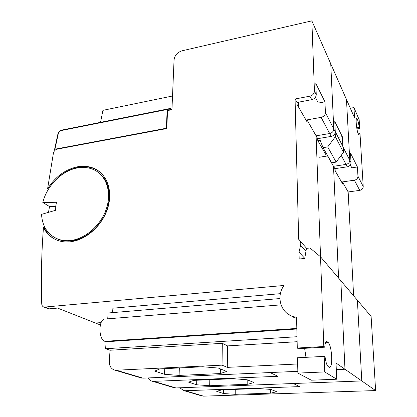 <?xml version="1.0" encoding="UTF-8"?>
<svg xmlns="http://www.w3.org/2000/svg" width="417" height="417" viewBox="0 0 417 417"><rect width="100%" height="100%" fill="white"/><g stroke="black" fill="none" stroke-linecap="round" stroke-linejoin="round"><path stroke-width="0.63" d="M305.969 251.237L300.626 245.232L299.01 252.134L299.187 259.02L304.728 258.441L306.459 248.37L309.993 247.985L320.522 256.794L323.816 346.522L297.285 348.023L296.555 317.368L292.724 316.461C280.354 312.547 275.971 295.95 284.086 285.452L44.077 307.126C42.633 306.688 41.846 305.583 41.721 303.811C40.949 277.555 41.538 252.092 43.483 227.416C46.615 233.828 51.479 238.211 58.072 240.557C62.06 241.896 66.345 242.282 70.921 241.704C86.428 239.78 102.384 225.331 107.69 208.25C113.08 191.174 107.179 174.374 94.586 168.645C89.462 166.326 83.869 165.685 77.797 166.722C65.438 169.302 55.378 176.641 47.606 188.739L48.351 189.214C56.107 177.136 66.157 169.808 78.5 167.238C84.562 166.206 90.155 166.847 95.274 169.161L99.439 171.622M98.574 172.602C108.764 179.946 112.209 196.042 106.299 211.372C100.424 226.702 85.86 239.082 71.781 240.859C67.335 241.422 63.17 241.047 59.297 239.739L55.185 237.888M42.805 202.48L56.488 202.292L55.727 206.332L55.68 210.272L41.518 214.359C42.383 226.869 48.059 235.193 58.542 239.322C62.42 240.635 66.584 241.01 71.036 240.447C86.048 238.571 101.482 224.581 106.606 208.052C111.813 191.523 106.085 175.265 93.877 169.729C88.936 167.504 83.541 166.889 77.692 167.884C62.169 170.386 46.928 185.555 42.805 202.48L49.529 206.545L48.487 212.347M56.874 238.686L57.233 238.925M320.522 256.794L340.851 280.75L344.974 369.243L336.024 363.019L336.712 379.215L324.749 371.933L324.181 356.389L325.088 357.015C325.839 362.279 326.855 365.443 328.143 366.517L329.654 367.403C331.161 367.007 331.838 363.509 331.682 356.916C331.223 349.472 330.108 344.708 328.33 342.628L325.515 342.79M356.733 127.769L359.209 127.347L359.689 128.441L359.157 119.679L353.955 107.581L354.554 117.86L330.744 63.775L333.782 128.936L330.744 63.775L311.853 20.85L182.125 50.785C177.397 52.307 174.707 55.341 174.056 59.881L171.94 109.697L167.571 110.562L166.764 128.556L57.244 149.124C55.252 149.677 53.97 151.022 53.402 153.169L47.606 188.739M324.958 101.831L315.831 83.509L316.248 94.643C316.06 97.213 314.564 98.892 311.754 99.679L297.034 102.457L297.092 104.526L307.058 121.889L306.995 119.893L321.121 117.37C323.816 116.645 325.244 115.045 325.411 112.569L324.958 101.831L318.333 103.067L315.382 97.354M298.754 107.424L298.608 102.16M300.626 245.232C301.1 242.803 300.454 240.817 298.681 239.285L295.064 99.001L309.899 96.171C312.729 95.373 314.241 93.679 314.434 91.088L311.853 20.85M375.618 390.562L361.784 380.94L357.39 300.24L361.784 380.94L293.224 383.52L299.766 386.611L185.268 390.719L203.512 396.145L375.618 390.562L371.109 316.404L340.851 280.75L344.974 369.243L336.305 369.629L344.974 369.243L361.784 380.94L175.932 387.94L173.248 387.456M148.113 377.932C149.208 379.835 150.772 380.987 152.804 381.393L277.936 376.301L270.002 372.553L297.837 371.328L143.052 378.156L140.18 377.646M100.325 324.942L95.498 323.039L101.112 322.596L95.498 323.039L57.598 308.09L49.321 308.83L47.642 308.497M321.121 117.37L329.675 133.529C332.26 132.856 333.631 131.324 333.782 128.936C333.631 131.324 332.26 132.856 329.675 133.529L316.096 135.827L320.543 256.82L316.096 135.827L306.995 119.893M297.034 102.457L295.064 99.001M54.606 239.082C50.066 236.47 46.615 232.728 44.249 227.838L43.483 227.416M44.364 226.415L44.249 227.838M280.386 293.667L112.892 308.184L112.595 312.614M296.581 318.301L294.188 317.587L288.069 314.095M323.816 346.522L324.723 347.189L298.301 348.675L297.285 348.023M336.712 379.215L311.317 380.21L297.879 373.09L297.514 357.76L324.181 356.389M305.984 357.327L304.624 348.32M326.084 341.804L327.189 341.742L326.735 341.533C325.708 341.533 325.036 343.42 324.723 347.189M327.189 341.742L328.33 342.628M306.631 248.355L299.969 240.755M296.831 328.997L106.116 341.763L105.631 348.732L110.046 350.244L109.29 361.383C109.254 366.225 111.256 369.186 115.285 370.265L222.037 365.151L227.301 367.367L297.665 363.984M106.116 341.763L104.912 341.33C98.063 339.485 98.495 318.197 105.293 319.021L281.048 304.858M107.722 318.828L108.128 312.99L279.906 298.551M202.959 366.783L159.805 368.899L154.749 371.099L164.507 374.284L179.096 375.404L220.327 373.559L226.645 371.432L218.305 368.049L202.959 366.783M324.749 371.933L297.879 373.09M297.133 341.711L227.52 345.891L227.301 367.367M105.631 348.732L297.019 336.722M227.52 345.891L222.318 343.316L110.046 350.244M222.318 343.316L222.037 365.151M220.327 373.559L220.395 368.899M179.346 367.94L179.096 375.404M164.507 374.284L164.731 368.659M166.664 128.572L166.341 128.243L54.945 149.192L58.286 133.664C58.766 132.022 59.777 130.98 61.32 130.537L61.638 130.083L170.397 108.436L171.94 109.692M54.945 149.192L54.58 149.411L55.273 150.084M166.341 128.243L167.154 110.26L167.566 110.708M167.154 110.26L171.121 109.473L171.418 109.801M171.121 109.473L171.147 108.827M55.711 206.478L49.529 206.545M299.01 252.134L304.744 258.347M351.02 162.651C350.9 164.851 349.66 166.237 347.293 166.81L334.856 168.677L334.94 170.459L342.503 183.631L342.42 181.911L354.387 180.207C356.66 179.675 357.849 178.346 357.953 176.219L357.416 166.972L350.494 153.075L351.02 162.651L349.774 160.222C349.654 162.437 348.404 163.834 346.027 164.413C348.404 163.834 349.654 162.437 349.774 160.222L346.47 99.501L349.774 160.222L342.821 146.622L342.315 136.667L334.783 121.55L335.268 131.85C335.122 134.222 333.762 135.739 331.197 136.406L329.675 133.529L316.096 135.827L317.712 138.663L317.785 140.576L326.011 154.9M341.221 155.338L346.027 164.413L333.506 166.31L338.588 278.082L333.506 166.31L327.595 155.958M193.801 380.367L188.599 382.149L196.647 384.776L209.688 385.72L247.781 384.266L254 382.54L247.172 379.767L233.541 378.709L193.801 380.367M331.197 136.406L317.712 138.663M196.756 380.241L196.647 384.776M247.781 384.266L247.781 380.012M209.803 379.699L209.688 385.72M342.315 136.667L338.203 137.349M357.953 176.219L363.217 186.514L360.033 134.118L359.553 133.039L358.954 134.993L358.312 134.133C356.629 130.724 355.347 117.771 356.764 118.548L357.437 119.481C358.151 121.248 358.74 123.87 359.209 127.347M185.268 390.719L183.928 390.625L179.737 387.8M203.512 396.145L200.999 395.686M363.217 186.514C363.118 188.578 361.966 189.86 359.762 190.366L348.153 191.956L353.621 295.794M223.429 393.523L216.684 391.323L221.907 389.843L258.712 388.529L270.972 389.426L276.669 391.735L270.597 393.168L235.219 394.331L223.429 393.523L223.476 389.786M342.42 181.911L348.153 191.956M334.856 168.677L333.506 166.31L346.027 164.413L347.293 166.81M359.553 133.039L357.989 133.299M235.251 389.369L235.219 394.331M270.597 393.168L270.56 389.395M357.416 166.972L351.807 167.811L350.327 164.95M353.955 107.581L350.316 108.238M335.091 168.645L335.195 170.902M359.689 128.441L356.926 128.91M335.19 132.788L335.372 136.693L327.689 146.909L323.029 147.665L320.199 140.378L317.895 140.764M342.81 146.362L335.258 131.579M343.222 147.41L343.478 152.335L336.138 162.109L331.666 162.797L323.029 147.665M327.746 155.932L319.49 157.235M335.372 136.693L343.478 152.335M336.138 162.109L327.689 146.909M172.523 96.004L102.916 110.338L100.554 122.337M316.248 94.643L314.434 91.088M335.268 131.85L325.411 112.569M311.754 99.679L309.899 96.171M45.072 307.193L49.321 308.83M116.833 370.359L143.052 378.156M296.821 328.429L104.912 341.33M61.32 130.537L171.001 108.728M57.932 133.847L58.286 133.664M175.932 387.94L154.238 381.487M354.387 180.207L359.762 190.366M95.274 169.161L94.586 168.645M59.297 239.739L58.542 239.322M44.077 307.126L48.33 308.762M292.724 316.461L294.188 317.587M141.582 378.063L115.285 370.265M61.56 130.099C59.688 130.641 58.484 131.881 57.937 133.821L54.58 149.411M174.561 387.846L152.804 381.393M183.928 390.625L202.235 396.051"/></g></svg>
